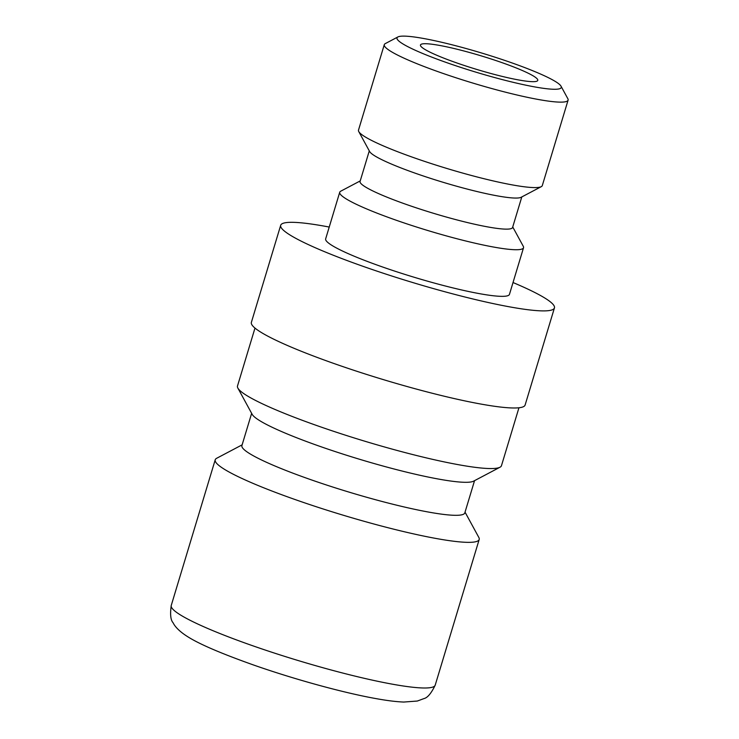 <?xml version="1.0" encoding="UTF-8"?>
<svg xmlns="http://www.w3.org/2000/svg" width="739" height="739" viewBox="0 0 739 739"><rect width="100%" height="100%" fill="white"/><g stroke="black" fill="none" stroke-linecap="round" stroke-linejoin="round"><path stroke-width="1.11" d="M254.983 328.079L237.496 385.998A137.87 16.055 16.8 0 0 237.866 388.077A137.87 16.055 16.8 0 0 274.012 409.036A137.87 16.055 16.8 0 0 409.147 453.635A137.87 16.055 16.8 0 0 500.007 467.224A137.87 16.055 16.8 0 0 501.467 465.699L518.954 407.771M237.866 388.077L252.184 414.348A116.42 13.561 16.8 0 0 282.704 432.038A116.42 13.561 16.8 0 0 396.825 469.708A116.42 13.561 16.8 0 0 473.551 481.181L500.007 467.224M251.639 413.35L241.902 445.608A116.42 13.561 16.8 0 0 272.737 465.053A116.42 13.561 16.8 0 0 393.046 504.284A116.42 13.561 16.8 0 0 464.813 512.903L474.549 480.655M242.133 444.841L216.675 458.272A137.87 16.055 16.8 0 0 215.215 459.797A137.87 16.055 16.8 0 0 251.731 482.826A137.87 16.055 16.8 0 0 394.201 529.29A137.87 16.055 16.8 0 0 479.186 539.498A137.87 16.055 16.8 0 0 478.817 537.419L465.043 512.145M329.224 227.049A142.978 16.646 16.8 0 0 280.691 225.284A142.978 16.646 16.8 0 0 318.555 249.163A142.978 16.646 16.8 0 0 466.3 297.346A142.978 16.646 16.8 0 0 554.435 307.932A142.978 16.646 16.8 0 0 516.561 284.044A142.978 16.646 16.8 0 0 513.023 282.538M554.435 307.932L525.115 405.027A142.978 16.646 -163.2 0 1 436.98 394.441A142.978 16.646 -163.2 0 1 289.245 346.268A142.978 16.646 -163.2 0 1 251.371 322.38L280.691 225.284M521.799 196.934L512.58 227.483A79.655 9.274 -163.2 0 1 463.473 221.589A79.655 9.274 -163.2 0 1 381.167 194.745A79.655 9.274 -163.2 0 1 360.069 181.434L369.288 150.885M512.737 226.965L523.277 246.299A95.996 11.177 -163.2 0 1 523.526 247.741A95.996 11.177 -163.2 0 1 464.36 240.637A95.996 11.177 -163.2 0 1 365.158 208.287A95.996 11.177 -163.2 0 1 339.728 192.251A95.996 11.177 -163.2 0 1 340.744 191.189L360.226 180.916M561.021 86.195L567.838 98.703A95.996 11.177 -163.2 0 1 568.088 100.153L542.297 185.6A95.996 11.177 -163.2 0 1 541.281 186.662L521.115 197.295A79.655 9.274 -163.2 0 1 468.628 189.443A79.655 9.274 -163.2 0 1 390.543 163.67A79.655 9.274 -163.2 0 1 369.657 151.569L358.748 131.551A95.996 11.177 -163.2 0 1 358.498 130.11L384.289 44.654A95.996 11.177 -163.2 0 1 385.305 43.592L397.905 36.95A85.789 9.986 -163.2 0 1 454.439 45.402A85.789 9.986 -163.2 0 1 538.528 73.161A85.789 9.986 -163.2 0 1 561.021 86.195A85.789 9.986 -163.2 0 1 512.829 82.232A85.789 9.986 -163.2 0 1 419.724 52.229A85.789 9.986 -163.2 0 1 397.905 36.95M541.281 186.662A95.996 11.177 -163.2 0 1 478.013 177.203A95.996 11.177 -163.2 0 1 383.92 146.146A95.996 11.177 -163.2 0 1 358.748 131.551M568.088 100.153A95.996 11.177 -163.2 0 1 508.912 93.04A95.996 11.177 -163.2 0 1 409.72 60.7A95.996 11.177 -163.2 0 1 384.289 44.654M523.526 247.741L509.457 294.353A95.996 11.177 -163.2 0 1 450.282 287.249A95.996 11.177 -163.2 0 1 351.09 254.9A95.996 11.177 -163.2 0 1 325.659 238.863L339.728 192.251M436.694 55.222A61.272 7.131 -163.2 0 1 420.463 44.987A61.272 7.131 -163.2 0 1 458.235 49.522A61.272 7.131 -163.2 0 1 521.549 70.168A61.272 7.131 -163.2 0 1 537.78 80.403A61.272 7.131 -163.2 0 1 500.007 75.868A61.272 7.131 -163.2 0 1 436.694 55.222M435.206 685.145C431.299 693.274 427.558 697.755 424.001 698.577L417.35 701.034L403.771 702.05C396.529 701.764 387.744 700.701 377.417 698.854C344.642 693.164 294.131 679.289 252.895 664.767C220.961 653.396 199.299 644.075 187.882 636.815C179.097 631.346 174.773 626.33 173.12 622.801C170.626 620.123 169.998 614.34 171.245 605.453A137.87 16.055 16.8 0 0 207.761 628.483A137.87 16.055 16.8 0 0 394.478 684.554A137.87 16.055 16.8 0 0 435.206 685.145L479.186 539.498M171.245 605.453L215.215 459.797"/></g></svg>
